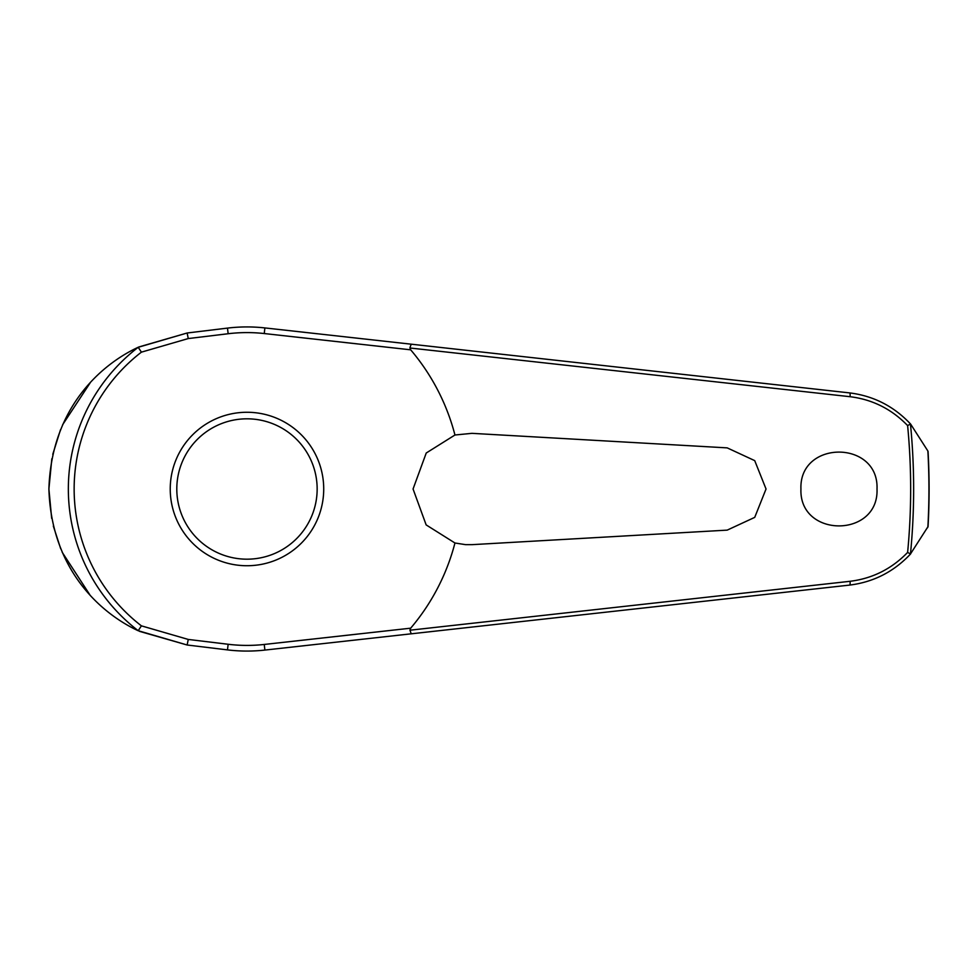 <?xml version="1.0" encoding="UTF-8"?>
<svg xmlns="http://www.w3.org/2000/svg" width="978" height="978" viewBox="0 0 978 978"><rect width="100%" height="100%" fill="white"/><g stroke="black" fill="none" stroke-linecap="round" stroke-linejoin="round"><path stroke-width="1.47" d="M928.061 451.445L928.061 451.445A682.118 682.118 0 0 1 928.061 526.555L910.469 553.964A666.666 666.666 0 0 0 910.469 424.036L907.621 425.577A663.683 663.683 0 0 1 907.621 552.423L910.469 553.964M910.469 424.036L910.604 424.061C893.868 406.261 873.55 395.882 849.662 392.911L264.879 327.923A162.067 162.067 0 0 0 227.471 328.107L187.14 332.997L138.216 347.288A178.644 178.644 0 0 0 138.216 630.712L187.14 645.003L227.471 649.893A162.067 162.067 0 0 0 264.879 650.077L411.188 633.817L409.916 630.003M409.916 347.997L850.053 396.701C872.474 399.476 891.667 409.097 907.621 425.577M411.188 344.183L409.929 347.789L410.674 349.818A214.867 214.867 0 0 1 454.953 435.002L471.971 433.34L727.204 447.875L754.71 460.626L766.043 489L754.723 517.374L727.204 530.125L471.971 544.66L465.626 544.66L454.953 542.998L426.151 524.905L413.058 489L426.237 453.01L454.953 435.002M800.933 489C799.038 439.807 878.929 439.807 877.021 489C878.929 538.193 799.038 538.193 800.933 489M474.306 433.474L471.971 433.34M138.216 347.288L141.407 352.153L188.253 338.559L187.14 332.997L138.717 347.007M90.184 382.838L62.653 424.709M60.538 429.648L52.775 454.305M51.834 458.755L48.9 489L51.663 518.352M188.253 338.559L228.155 333.73A156.407 156.407 0 0 1 264.256 333.547L410.674 349.818M246.982 565.736A76.736 76.736 0 0 0 323.718 489A76.736 76.736 0 0 0 246.982 412.264A76.736 76.736 0 0 0 170.233 489A76.736 76.736 0 0 0 246.982 565.736A76.736 76.736 0 0 1 170.233 489A76.736 76.736 0 0 1 246.982 412.264M138.216 630.712L141.407 625.847A172.837 172.837 0 0 1 141.407 352.153M907.621 552.423C891.667 568.903 872.474 578.524 850.053 581.299L409.929 630.211L410.674 628.182L264.256 644.453L264.879 650.077M264.256 644.453A156.407 156.407 0 0 1 228.155 644.27L188.253 639.441L141.407 625.847M411.188 633.817L849.662 585.088C873.55 582.118 893.868 571.739 910.604 553.939M454.953 542.998A214.867 214.867 0 0 1 410.674 628.182M927.572 527.717L927.877 526.995A681.959 681.959 0 0 0 927.877 451.005L910.604 424.061M471.971 544.66L474.306 544.526M53.325 526.017L60.709 548.768M62.213 552.301L89.805 594.746M139.389 631.311L187.14 645.003L188.253 639.441M138.032 630.663C100.355 613.047 51.357 569.33 48.9 489C51.357 408.67 100.355 364.953 138.032 347.337M228.155 644.27L227.471 649.893M264.256 333.547L264.879 327.923M228.155 333.73L227.471 328.107M317.153 489A70.184 70.184 0 0 0 246.982 418.816A70.184 70.184 0 0 0 176.798 489A70.184 70.184 0 0 0 246.982 559.184A70.184 70.184 0 0 0 317.153 489M849.662 392.911A3.936 0.807 96.3 0 1 850.053 396.701M849.662 585.088A3.936 0.807 -96.3 0 0 850.053 581.299"/></g></svg>
